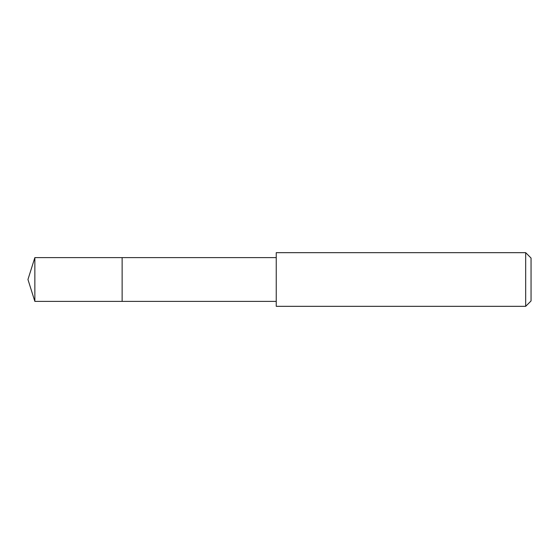 <?xml version="1.0" encoding="UTF-8"?>
<svg xmlns="http://www.w3.org/2000/svg" width="559" height="559" viewBox="0 0 559 559"><rect width="100%" height="100%" fill="white"/><g stroke="black" fill="none" stroke-linecap="round" stroke-linejoin="round"><path stroke-width="0.84" d="M276.244 257.615L34.854 257.615L34.854 301.385L122.135 301.385L122.135 257.615L122.135 301.385L276.244 301.385M34.854 301.385L27.95 279.5L34.854 257.615M276.244 252.675L276.244 306.325L525.684 306.325L525.684 252.675L276.244 252.675M525.684 252.675L531.05 258.041L531.05 300.959L525.684 306.325"/></g></svg>
